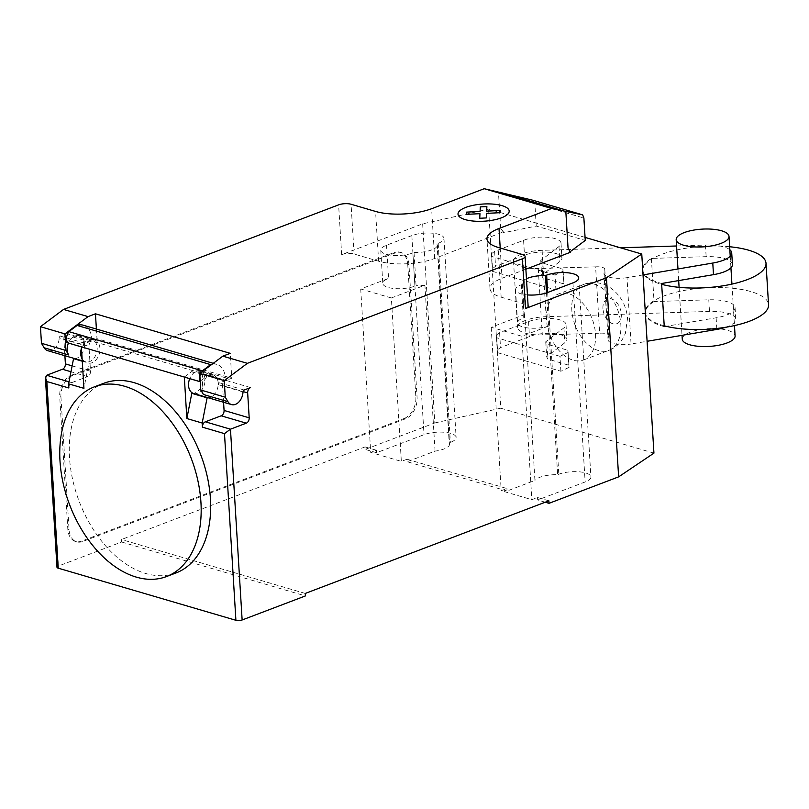 <?xml version="1.0" encoding="UTF-8"?>
<svg xmlns="http://www.w3.org/2000/svg" width="809" height="809" viewBox="0 0 809 809"><rect width="100%" height="100%" fill="white"/><g stroke="black" fill="none" stroke-linecap="round" stroke-linejoin="round"><path stroke-width="0.61" stroke-dasharray="4.04 3.03" d="M682.27 339.163A26.464 8.879 176.5 0 1 690.299 332.165A26.464 8.879 176.5 0 1 718.746 328.788A26.464 8.879 176.5 0 1 735.098 335.937M492.398 271.318L555.925 289.956L564.055 286.103L563.752 283.898L542.849 277.77L541.666 275.424L559.868 261.479A21.722 7.291 -3.5 0 0 561.942 258.101A21.722 7.291 -3.5 0 0 548.067 252.196A21.722 7.291 -3.5 0 0 524.495 255.26L495.543 266.272L492.529 268.568L492.398 271.318L491.609 253.642L492.529 268.568M491.609 253.642L494.623 251.336L523.585 240.334A21.722 7.291 176.5 0 1 547.157 237.259A21.722 7.291 176.5 0 1 561.031 243.165A21.722 7.291 176.5 0 1 558.948 246.543L540.756 260.488L541.929 262.834L562.842 268.972L563.145 271.167L555.004 275.02L555.925 289.956M555.004 275.02L491.488 256.382M563.145 271.167L564.055 286.103M562.842 268.972L563.752 283.898M541.929 262.834L542.849 277.77M540.756 260.488L541.666 275.424M523.585 240.334L524.495 255.26M494.623 251.336L495.543 266.272M497.373 352.613L560.89 371.25L569.03 367.397L568.727 365.193L547.814 359.065L546.641 356.718L564.834 342.773A21.722 7.291 -3.5 0 0 566.917 339.396A21.722 7.291 -3.5 0 0 553.043 333.49A21.722 7.291 -3.5 0 0 529.47 336.564L500.508 347.567L497.505 349.872L497.373 352.613L496.584 334.936L497.505 349.872M496.584 334.936L499.598 332.641L528.56 321.628A21.722 7.291 176.5 0 1 552.122 318.554A21.722 7.291 176.5 0 1 565.997 324.46A21.722 7.291 176.5 0 1 563.924 327.847L545.721 341.792L546.904 344.128L567.817 350.267L568.12 352.471L559.98 356.314L560.89 371.25M559.98 356.314L496.453 337.687M568.12 352.471L569.03 367.397M567.817 350.267L568.727 365.193M546.904 344.128L547.814 359.065M545.721 341.792L546.641 356.718M528.56 321.628L529.47 336.564M499.598 332.641L500.508 347.567M664.209 325.805A61.757 20.721 176.5 0 1 645.269 312.284A61.757 20.721 176.5 0 1 664.017 295.932A61.757 20.721 176.5 0 1 730.375 288.055A61.757 20.721 176.5 0 1 768.55 304.75M729.647 246.745A61.757 20.721 -3.5 0 0 661.489 254.461A61.757 20.721 -3.5 0 0 642.73 270.813A61.757 20.721 -3.5 0 0 661.671 284.323M732.438 264.492A28.163 9.445 -3.5 0 0 706.146 256.665L651.397 258.435A61.757 20.721 -3.5 0 0 642.68 269.984A61.757 20.721 -3.5 0 0 661.62 283.494M651.397 258.435L654.036 301.575L708.785 299.805A28.163 9.445 176.5 0 1 735.078 307.632A28.163 9.445 176.5 0 1 716.127 317.795L666.171 326.3M664.26 326.634A61.757 20.721 176.5 0 1 645.319 313.113A61.757 20.721 176.5 0 1 654.036 301.575M643.034 274.918L627.005 277.659L631.06 344.017L647.099 341.287M676.567 245.987L705.438 245.056A28.163 9.445 176.5 0 1 729.829 249.748M627.005 277.659A17.687 5.936 176.5 0 1 603.989 273.361A17.687 5.936 176.5 0 1 604.06 272.684L604.758 269.539A8.697 2.912 -3.5 0 0 604.788 269.205A8.697 2.912 -3.5 0 0 595.606 266.849L599.661 333.217A8.697 2.912 176.5 0 1 608.853 335.573A8.697 2.912 176.5 0 1 608.813 335.897L608.125 339.052A17.687 5.936 -3.5 0 0 608.044 339.729A17.687 5.936 -3.5 0 0 631.06 344.017M604.758 269.539L608.813 335.897M604.06 272.684L608.125 339.052M725.612 327.281A28.163 9.445 -3.5 0 0 735.785 319.242A28.163 9.445 -3.5 0 0 709.493 311.414L546.146 316.703A26.808 8.99 -3.5 0 0 517.558 327.423A26.808 8.99 -3.5 0 0 542.313 334.886L599.661 333.217M595.606 266.849L538.258 268.517A26.808 8.99 176.5 0 1 513.503 261.064A26.808 8.99 176.5 0 1 542.091 250.335L620.513 247.797M595.515 334.157A35.293 22.632 69.2 0 1 583.552 359.954A35.293 22.632 69.2 0 1 546.5 319.777A35.293 22.632 69.2 0 1 558.473 293.98A35.293 22.632 69.2 0 1 595.515 334.157M176.018 572.944A101.469 65.074 69.2 0 1 69.493 457.419A101.469 65.074 69.2 0 1 103.906 383.233M82.134 358.893A11.468 7.918 106.3 0 0 85.714 361.825A11.468 7.918 106.3 0 0 89.607 361.603A11.468 7.918 106.3 0 0 97.09 350.358A11.468 7.918 106.3 0 0 92.175 339.81A11.468 7.918 106.3 0 0 88.282 340.033A11.468 7.918 106.3 0 0 81.476 348.173M68.411 343.077A11.468 7.918 -73.7 0 1 74.802 336.079A11.468 7.918 -73.7 0 1 78.695 335.856A11.468 7.918 -73.7 0 1 83.701 345.2L59.199 338.01A1.76 1.214 -73.7 0 1 60.362 336.099L66.773 333.662A4.409 3.044 106.3 0 0 63.871 339.011L64.892 355.717M47.731 350.681A11.468 7.918 106.3 0 0 51.614 350.459A11.468 7.918 106.3 0 0 59.199 338.01M193.543 393.457A11.468 7.918 106.3 0 0 197.436 393.235A11.468 7.918 106.3 0 0 204.92 381.99A11.468 7.918 106.3 0 0 200.005 371.442A11.468 7.918 106.3 0 0 196.112 371.665A11.468 7.918 106.3 0 0 189.721 378.663M203.453 394.499A11.468 7.918 -73.7 0 1 209.592 375.619A11.468 7.918 -73.7 0 1 213.485 375.396A11.468 7.918 -73.7 0 1 218.491 384.74A1.76 1.214 -73.7 0 1 219.654 382.829L231.768 378.228L230.241 353.341M532.605 200.177L534.87 203.666L583.886 218.046M503.694 232.254L500.66 228.199L503.724 232.719L536.236 226.065L585.251 240.435M536.236 226.065L534.87 203.666M525.87 269.195L502.055 278.256A39.702 13.318 -3.5 0 0 490.001 288.762A39.702 13.318 -3.5 0 0 501.155 297.166L525.658 304.356A8.818 2.963 176.5 0 1 528.135 306.217M223.567 402.265L222.546 385.559A4.409 3.044 -73.7 0 1 225.458 380.21L91.892 341.034L91.741 338.546A19.406 13.399 106.3 0 0 83.287 325.208M250.578 387.582L225.458 380.21L225.306 377.722L91.741 338.546M200.217 381.14L206.77 376.246A11.913 8.221 -73.7 0 1 212.989 374.8A11.913 8.221 -73.7 0 1 217.904 386.965A11.913 8.221 -73.7 0 1 208.54 397.856M184.321 377.085L191.45 371.756A11.913 8.221 -73.7 0 1 197.679 370.3A11.913 8.221 -73.7 0 1 202.594 382.455A11.913 8.221 -73.7 0 1 193.24 393.356M96.392 329.051L96.979 338.688L231.768 378.228M96.979 338.688L91.286 340.852L66.773 333.662M81.396 346.889L88.525 341.56A11.913 8.221 -73.7 0 1 94.744 340.114A11.913 8.221 -73.7 0 1 99.436 353.26A11.913 8.221 -73.7 0 1 88.869 363.14L83.934 388.34M82.275 361.208L88.869 363.14M74.974 358.67A11.913 8.221 106.3 0 0 84.348 347.779A11.913 8.221 106.3 0 0 79.434 335.614A11.913 8.221 106.3 0 0 73.204 337.07L66.075 342.389M60.362 336.099L84.874 343.289L91.892 341.034A4.409 3.044 106.3 0 0 88.99 346.383L90.507 371.27A4.409 3.044 -73.7 0 1 87.594 376.62L70.98 371.746M212.019 364.242A19.406 13.399 -73.7 0 1 216.852 364.394A19.406 13.399 -73.7 0 1 225.306 377.722M84.874 343.289A1.76 1.214 106.3 0 0 83.701 345.2M199.965 377.004A13.237 9.132 -73.7 0 1 201.754 371.918M68.866 387.986A4.409 3.044 106.3 0 1 71.779 382.637L87.594 376.62M305.256 593.442L121.451 539.522L121.603 542.01L58.329 566.067A4.409 1.476 -3.5 0 0 56.984 567.23M60.938 396.997L69.058 529.733A17.646 12.175 106.3 0 0 76.744 541.848A17.646 12.175 106.3 0 0 82.73 541.514L405.44 418.84A17.646 12.175 106.3 0 0 417.08 397.431L408.96 264.705A17.646 12.175 106.3 0 0 401.274 252.58A17.646 12.175 106.3 0 0 395.298 252.924L72.577 375.598A17.646 12.175 106.3 0 0 60.938 396.997L59.714 396.643L67.835 529.369A17.646 12.175 106.3 0 0 75.52 541.494A17.646 12.175 106.3 0 0 81.497 541.15L82.73 541.514M72.577 375.598L71.354 375.234A17.646 12.175 106.3 0 0 59.714 396.643M405.44 418.84L404.217 418.475L81.497 541.15M71.354 375.234L394.064 252.56L395.298 252.924M408.96 264.705L407.736 264.341A17.646 12.175 106.3 0 0 400.05 252.226A17.646 12.175 106.3 0 0 394.064 252.56M407.736 264.341L415.856 397.077L417.08 397.431M404.217 418.475A17.646 12.175 106.3 0 0 415.856 397.077M570.264 251.629L569.678 252.064L568.049 247.969M585.069 237.401L488.596 209.096L422.652 223.85L341.661 254.643A8.818 2.963 176.5 0 1 354.109 254.026L378.622 261.216A39.702 13.318 -3.5 0 0 434.666 258.486L502.976 232.041M500.66 228.199L498.435 191.885M503.724 232.719L503.006 232.507M570.396 252.277L569.678 252.064M526.457 278.731A18.971 6.361 -3.5 0 0 522.088 283.17A18.971 6.361 -3.5 0 0 522.472 284.313L521.32 284.758A18.971 6.361 -3.5 0 0 515.555 289.774A18.971 6.361 -3.5 0 0 527.448 294.921M414.036 252.499A18.971 6.361 -3.5 0 0 437.416 244.905A18.971 6.361 -3.5 0 0 437.022 243.762L438.185 243.317A18.971 6.361 -3.5 0 0 443.949 238.301A18.971 6.361 -3.5 0 0 432.218 233.174A18.971 6.361 -3.5 0 0 411.842 235.591L386.53 245.218A18.971 6.361 -3.5 0 0 380.766 250.234A18.971 6.361 -3.5 0 0 392.496 255.361A18.971 6.361 -3.5 0 0 412.873 252.944L414.036 252.499L416.059 285.688L414.906 286.123A18.971 6.361 176.5 0 1 394.519 288.55A18.971 6.361 176.5 0 1 382.799 283.423A18.971 6.361 176.5 0 1 388.563 278.397L386.53 245.218M435.06 451.119L424.917 285.213L391.354 297.965L401.345 461.393L407.038 459.229L407.19 461.717L435.06 451.119A18.971 6.361 -3.5 0 0 449.592 443.999A18.971 6.361 -3.5 0 0 449.197 442.857L450.36 442.422A18.971 6.361 -3.5 0 0 456.124 437.396A18.971 6.361 -3.5 0 0 444.394 432.269A18.971 6.361 -3.5 0 0 424.017 434.686L376.559 452.727L376.407 450.239L370.714 452.403L401.345 461.393M407.038 459.229L506.909 488.525L501.206 490.689L531.847 499.679L537.54 497.515L548.876 500.832M422.652 223.85L434.827 422.945L365.223 449.41L365.071 446.912L121.451 539.522M365.071 446.912L376.407 450.239M424.917 285.213A18.971 6.361 176.5 0 1 416.059 285.688M437.022 243.762L449.197 442.857M522.472 284.313L524.505 317.492A18.971 6.361 176.5 0 1 524.111 316.349A18.971 6.361 176.5 0 1 524.778 314.499L534.931 480.415L507.061 491.012L506.909 488.525M546.53 292.888L557.644 474.671A18.971 6.361 -3.5 0 0 534.931 480.415M547.663 292.484L549.695 325.663L521.845 336.251L491.215 327.261L524.778 314.499M491.215 327.261L501.206 490.689M537.54 497.515L537.692 500.002L585.15 481.962A18.971 6.361 -3.5 0 0 590.914 476.936A18.971 6.361 -3.5 0 0 579.183 471.809A18.971 6.361 -3.5 0 0 558.807 474.226L557.644 474.671M521.845 336.251L531.847 499.679M391.354 297.965L360.713 288.985L388.563 278.397M360.713 288.985L370.714 452.403M549.695 325.663A18.971 6.361 176.5 0 1 529.308 328.09A18.971 6.361 176.5 0 1 517.588 322.963A18.971 6.361 176.5 0 1 523.342 317.937L524.505 317.492M570.365 251.811L569.657 251.599M507.061 491.012L407.19 461.717M121.603 542.01L305.408 595.93M376.559 452.727L365.223 449.41M545.246 502.217L537.692 500.002M434.827 422.945L500.771 408.201L488.596 209.096M653.935 453.131L500.771 408.201M558.948 246.543L559.868 261.479M563.924 327.847L564.834 342.773M716.127 317.795L716.774 328.464M705.438 245.056L706.146 256.665M708.785 299.805L709.493 311.414M542.091 250.335L546.146 316.703M538.258 268.517L542.313 334.886M598.357 350.519A35.293 22.632 69.2 0 1 571.821 310.15A35.293 22.632 69.2 0 1 583.795 284.353A35.293 22.632 69.2 0 1 583.805 284.353A35.293 22.632 69.2 0 1 594.302 284.161A35.293 22.632 69.2 0 1 620.837 324.53A35.293 22.632 69.2 0 1 608.884 350.327A35.293 22.632 69.2 0 1 608.874 350.327A35.293 22.632 69.2 0 1 598.357 350.519M602.948 308.633A13.237 8.484 69.2 0 1 611.382 298.885A13.237 8.484 69.2 0 1 621.332 314.023A13.237 8.484 69.2 0 1 612.898 323.782A13.237 8.484 69.2 0 1 602.948 308.633M243.003 391.93L218.491 384.74M500.205 248.009L502.055 278.256M222.546 385.559L243.044 391.576M219.654 382.829L244.166 390.019M191.45 371.756L206.77 376.246M73.204 337.07L88.525 341.56M72.132 365.88L90.507 371.27M63.871 339.011L88.99 346.383M71.779 382.637L69.008 381.818M46.659 375.265L58.329 566.067M69.058 529.733L67.835 529.369M341.661 254.643L338.617 204.859M354.109 254.026L351.066 204.252M525.658 304.356L522.614 254.582M501.155 297.166L498.111 247.392M434.666 258.486L431.622 208.712M378.622 261.216L375.578 211.442M438.185 243.317L450.36 442.422M411.842 235.591L424.017 434.686M572.974 282.857L585.15 481.962M521.32 284.758L523.342 317.937M547.693 292.474L558.807 474.226M412.873 252.944L414.906 286.123M677.972 268.972L678.68 280.592M679.095 287.337L682.027 335.341M730.224 256.21L730.931 267.819M731.933 284.101L734.471 325.582M561.031 243.165L561.942 258.101M565.997 324.46L566.917 339.396M642.73 270.813L645.269 312.284M642.68 269.984L645.319 313.113M604.788 269.205L608.853 335.573M603.989 273.361L608.044 339.729M735.078 307.632L735.785 319.242M513.503 261.064L517.558 327.423M583.552 359.954L608.874 350.327C614.476 348.133 618.946 344.523 622.293 339.507L625.367 333.51L627.521 318.574C626.945 310.605 624.305 303.314 619.593 296.721C612.716 287.741 605.425 284.657 601.765 283.737C595.727 281.977 589.731 282.189 583.805 284.353L558.473 293.98M82.245 360.804L85.714 361.825M200.005 371.442L213.485 375.396M212.989 374.8L197.679 370.3M94.744 340.114L79.434 335.614M213.242 363.332L216.852 364.394M78.695 335.856L92.175 339.81M75.52 541.494L76.744 541.848M490.001 288.762L486.957 238.989M437.416 244.905L449.592 443.999M443.949 238.301L456.124 437.396M522.088 283.17L524.111 316.349M515.555 289.774L517.588 322.963M578.728 277.841L590.914 476.936M380.766 250.234L382.799 283.423M400.05 252.226L401.274 252.58"/><path stroke-width="1.21" d="M734.471 325.582L735.098 335.937A26.464 8.879 176.5 0 1 727.069 342.945A26.464 8.879 176.5 0 1 698.622 346.323A26.464 8.879 176.5 0 1 682.27 339.163L682.027 335.341M684.212 232.608A26.464 8.879 -3.5 0 0 676.182 239.616A26.464 8.879 -3.5 0 0 692.534 246.775A26.464 8.879 -3.5 0 0 720.981 243.398A26.464 8.879 -3.5 0 0 729.01 236.39A26.464 8.879 -3.5 0 0 712.658 229.23A26.464 8.879 -3.5 0 0 684.212 232.608M661.671 284.323A61.757 20.721 -3.5 0 0 747.263 279.621A61.757 20.721 -3.5 0 0 766.012 263.269L768.55 304.75A61.757 20.721 176.5 0 1 749.791 321.102A61.757 20.721 176.5 0 1 664.209 325.805M766.012 263.269A61.757 20.721 -3.5 0 0 729.647 246.745M666.171 326.3L664.26 326.634L661.62 283.494L713.487 274.656A28.163 9.445 -3.5 0 0 732.438 264.492L731.72 252.873A28.163 9.445 176.5 0 1 712.78 263.046L643.034 274.918M647.099 341.287L716.835 329.415A28.163 9.445 -3.5 0 0 725.612 327.281M729.829 249.748A28.163 9.445 176.5 0 1 731.72 252.873M620.513 247.797L676.567 245.987M59.997 461.029A101.469 65.074 -110.8 0 0 166.523 576.544A101.469 65.074 -110.8 0 0 200.935 502.369A101.469 65.074 -110.8 0 0 169.779 419.901A101.469 65.074 -110.8 0 0 94.41 386.844A101.469 65.074 -110.8 0 0 59.997 461.029M94.41 386.844L103.906 383.233A101.469 65.074 69.2 0 1 179.274 416.301A101.469 65.074 69.2 0 1 210.431 498.759A101.469 65.074 69.2 0 1 176.018 572.944L166.523 576.544M81.476 348.173A11.468 7.918 106.3 0 0 82.134 358.893M570.264 251.629L585.251 240.435L583.886 218.046L582.672 214.86L551.617 208.479L484.227 188.709L431.622 208.712A39.702 13.318 -3.5 0 1 375.578 211.442L351.066 204.252A8.818 2.963 176.5 0 0 338.617 204.859L63.557 309.422L40.45 326.694L41.461 343.289L65.974 350.469L68.664 354.959A11.468 7.918 -73.7 0 1 68.411 343.077M41.461 343.289L44.151 347.769A11.468 7.918 106.3 0 0 47.731 350.681L82.245 360.804M243.044 391.576L247.665 392.931A4.409 3.044 -73.7 0 1 250.578 387.582L244.166 390.019A1.76 1.214 106.3 0 0 243.003 391.93A11.468 7.918 -73.7 0 1 235.419 404.379A11.468 7.918 -73.7 0 1 231.526 404.601A11.468 7.918 -73.7 0 1 227.956 401.689L225.266 397.199L224.255 380.614L247.362 363.342L222.849 356.152L199.742 373.424L224.255 380.614M484.227 188.709L532.605 200.177L582.672 214.86M525.87 269.195L570.396 252.277L568.049 247.969L565.835 211.655M551.617 208.479L499.011 228.482A39.702 13.318 -3.5 0 0 486.957 238.989A39.702 13.318 -3.5 0 0 498.111 247.392L522.614 254.582A8.818 2.963 176.5 0 1 525.092 256.443A8.818 2.963 176.5 0 1 522.412 258.779L247.362 363.342M63.557 309.422L88.07 316.612L95.452 313.801L96.392 329.051M222.849 356.152L230.241 353.341L95.452 313.801M208.54 397.856A11.913 8.221 -73.7 0 1 207.114 397.836L202.179 423.026L202.432 427.162A4.409 3.044 -73.7 0 1 205.344 421.813L221.16 415.806A4.409 3.044 106.3 0 0 224.073 410.446L223.567 402.265M247.665 392.931L249.192 417.818L224.073 410.446M58.228 568.171L46.811 381.514L45.395 377.752L56.984 567.23A4.409 1.476 -3.5 0 0 58.228 568.171L235.904 620.291A4.409 1.476 -3.5 0 0 242.134 619.987L230.464 429.185L246.28 423.168A4.409 3.044 106.3 0 0 249.192 417.818M193.24 393.356A11.913 8.221 -73.7 0 1 191.794 393.336L207.114 397.836M202.179 423.026L186.859 418.536L184.321 377.085L199.641 381.575L200.217 381.14M199.742 373.424L200.763 390.009L225.266 397.199M200.763 390.009L203.453 394.499L227.956 401.689M189.721 378.663A11.468 7.918 106.3 0 0 193.543 393.457L231.526 404.601M74.974 358.67A11.913 8.221 106.3 0 1 73.548 358.65L82.275 361.208M64.892 355.717L65.387 363.898A4.409 3.044 -73.7 0 1 62.475 369.248L46.659 375.265L45.395 377.752M213.242 363.332L83.287 325.208A19.406 13.399 106.3 0 0 77.108 325.44L68.826 331.629L202.392 370.805L210.664 364.626L77.108 325.44M210.664 364.626A19.406 13.399 -73.7 0 1 212.019 364.242M68.826 331.629A13.237 9.132 106.3 0 0 66.075 342.359L81.396 346.889L83.934 388.34L68.613 383.85L68.866 387.986L46.811 381.514M199.641 381.575L199.641 381.535A13.237 9.132 -73.7 0 1 199.965 377.004M201.754 371.918A13.237 9.132 -73.7 0 1 202.392 370.805M40.45 326.694L64.953 333.884L88.07 316.612M65.974 350.469L64.953 333.884M186.859 418.536L191.794 393.336M73.548 358.65L68.613 383.85M205.344 421.813L230.464 429.185L224.487 433.634L235.904 620.291M525.092 256.443L528.135 306.217A8.818 2.963 176.5 0 1 525.456 308.553L522.412 258.779M585.069 237.401L641.759 254.036L606.457 277.77L525.456 308.553M527.448 294.921A18.971 6.361 -3.5 0 0 547.663 292.484L572.974 282.857A18.971 6.361 -3.5 0 0 578.728 277.841A18.971 6.361 -3.5 0 0 567.008 272.714A18.971 6.361 -3.5 0 0 546.631 275.131L545.468 275.576A18.971 6.361 -3.5 0 0 526.457 278.731M242.134 619.987L305.408 595.93L305.256 593.442L548.876 500.832L549.028 503.319L618.632 476.865L653.935 453.131L641.759 254.036M545.468 275.576L546.53 292.888M606.457 277.77L618.632 476.865M549.028 503.319L545.246 502.217M486.32 217.934L479.747 218.258L479.97 213.687L466.419 214.345L466.53 212.13L480.081 211.462L480.303 206.892L486.876 206.578L486.644 211.149L500.205 210.482L500.093 212.696L486.553 213.364L486.32 217.934M501.398 217.843A25.625 8.596 -3.5 0 0 490.618 203.959A25.625 8.596 -3.5 0 0 458.784 216.064A25.625 8.596 -3.5 0 0 501.398 217.843M712.78 263.046L713.487 274.656M716.774 328.464L716.835 329.415M68.664 354.959L44.151 347.769M566.664 211.806L500.134 192.289M500.205 248.009L499.011 228.482M221.16 415.806L246.28 423.168M65.387 363.898L72.132 365.88M70.98 371.746L62.475 369.248M66.075 342.359L199.641 381.535M69.008 381.818L46.659 375.265M202.432 427.162L224.487 433.634M546.631 275.131L547.693 292.474M676.182 239.616L677.972 268.972M678.68 280.592L679.095 287.337M729.01 236.39L730.224 256.21M730.931 267.819L731.933 284.101"/></g></svg>

